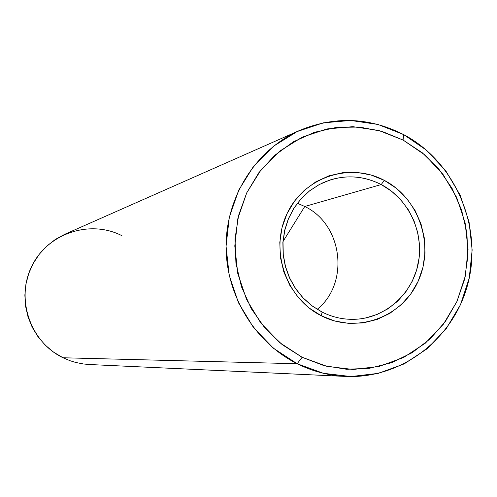 <?xml version="1.0" encoding="UTF-8"?>
<svg xmlns="http://www.w3.org/2000/svg" width="497" height="497" viewBox="0 0 497 497"><rect width="100%" height="100%" fill="white"/><g stroke="black" fill="none" stroke-linecap="round" stroke-linejoin="round"><path stroke-width="0.75" d="M321.969 312.048L311.905 305.804L302.965 297.877L295.423 288.502L289.49 277.947L285.353 266.522L283.128 254.557L282.88 242.412L284.619 230.434L288.285 218.972L293.777 208.361L300.921 198.918L309.507 190.898L319.285 184.536L329.971 180.007C347.565 174.652 364.649 176.168 381.218 184.555L384.33 180.374C349.739 161.823 303.953 177.112 287.017 213.679C269.554 249.972 285.831 298.194 321.385 315.831L309.084 307.966L298.455 297.746L289.919 285.576L283.824 271.927L280.407 257.328L279.805 242.362L282.035 227.62L287.017 213.679L294.535 201.08L304.288 190.32L315.899 181.803L328.896 175.845L342.775 172.676L357.001 172.397L371.029 175L384.33 180.374L396.395 188.313L406.776 198.496L415.094 210.542L421.034 223.992L424.382 238.336L425.01 253.048L422.897 267.566L418.114 281.345L410.833 293.876L401.321 304.667L389.928 313.315L377.086 319.472L363.276 322.888L349.024 323.429L334.879 321.05L321.385 315.831L322.087 312.06L321.385 315.831C356.691 334.015 401.887 317.527 418.114 281.345C434.856 245.431 419.17 198.396 384.33 180.374L381.218 184.555L391.58 191.233L400.675 199.67L408.217 209.616L413.982 220.755L417.791 232.733L419.53 245.195L419.139 257.744L416.641 270.001L412.1 281.588L405.651 292.13L397.494 301.312L387.871 308.842L377.086 314.464L365.469 318.005M304.767 206.485C342.706 224.501 349.826 283.073 317.223 309.339C349.826 283.073 342.706 224.501 304.767 206.485L283.079 241.387L304.767 206.485L381.218 184.555L304.767 206.485L297.38 203.267M299.511 130.481L64.945 234.205L55.366 239.417L46.743 246.133L39.306 254.191L33.256 263.367L28.758 273.431L25.931 284.116L24.856 295.131L25.571 306.189L28.043 316.993L32.218 327.256L37.983 336.693L45.171 345.067L53.601 352.156L63.038 357.765L297.163 363.736C254.352 342.327 225.483 294.361 226.067 244.928C226.663 195.489 256.545 149.448 299.511 130.481C334.792 115.919 369.513 117.286 403.676 134.588L403.073 140.036L424.854 154.921L442.989 174.341L456.619 197.346L465.105 222.799L468.05 249.488L465.298 276.115L456.973 301.406L443.454 324.125L425.364 343.141L403.558 357.505L379.093 366.444L353.162 369.476L327.063 366.388L302.126 357.281L297.163 363.736L323.485 373.322L351.025 376.558L378.385 373.34L404.191 363.885L427.178 348.726L446.244 328.66L460.489 304.704L469.255 278.04L472.15 249.972L469.05 221.848L460.104 195.017L445.741 170.769L426.631 150.293L403.676 134.588C454.233 161.326 482.059 224.34 468.64 280.78C455.556 337.295 402.632 379.18 345.514 376.428C328.666 375.602 312.551 371.371 297.163 363.736L63.038 357.765L70.251 360.791L75.855 362.493L83.508 363.984L89.323 364.512L345.514 376.428M403.073 140.036L381.839 131.338L359.399 127.052L336.599 127.381L314.303 132.345L293.379 141.794L274.655 155.393L258.887 172.639L246.711 192.873L238.628 215.313L234.988 239.069L235.938 263.193L241.455 286.726L251.314 308.724L265.106 328.306L282.277 344.701L302.126 357.281L323.851 365.575L346.602 369.277L369.47 368.289L391.586 362.686L412.106 352.715L430.272 338.792L445.405 321.466L456.973 301.406L464.558 279.376L467.894 256.197L466.869 232.733L461.533 209.84L452.077 188.369L438.845 169.11L422.307 152.796L403.073 140.036L403.676 134.588L377.968 124.461L350.752 120.46L323.367 122.84L297.187 131.543L273.549 146.186L253.687 166.079L238.659 190.239L229.279 217.438L226.06 246.27L229.185 275.239L238.504 302.822L253.52 327.579L273.425 348.235L297.163 363.736L302.126 357.281L279.643 342.582L260.795 323L246.58 299.542L237.752 273.406L234.789 245.965L237.833 218.649L246.711 192.873L260.931 169.974L279.736 151.113L302.12 137.215L326.927 128.947L352.882 126.673L378.689 130.45L403.073 140.036M63.038 357.765C30.261 342.079 15.475 298.89 31.789 266.199C47.613 233.273 90.032 219.239 121.976 235.721M321.335 183.492C341.383 174.341 361.344 174.695 381.218 184.555C408.397 198.757 424.14 231.913 418.412 262.609C412.808 293.329 386.362 317.552 356.014 319.242C344.172 319.857 332.866 317.465 322.081 312.06L312.054 305.829L303.139 297.92L295.597 288.558L289.658 278.003L285.508 266.566L283.271 254.588L283.01 242.424L284.738 230.428L288.397 218.953L293.87 208.336L301.002 198.887L309.569 190.879L319.322 184.524L329.971 180.007"/></g></svg>
